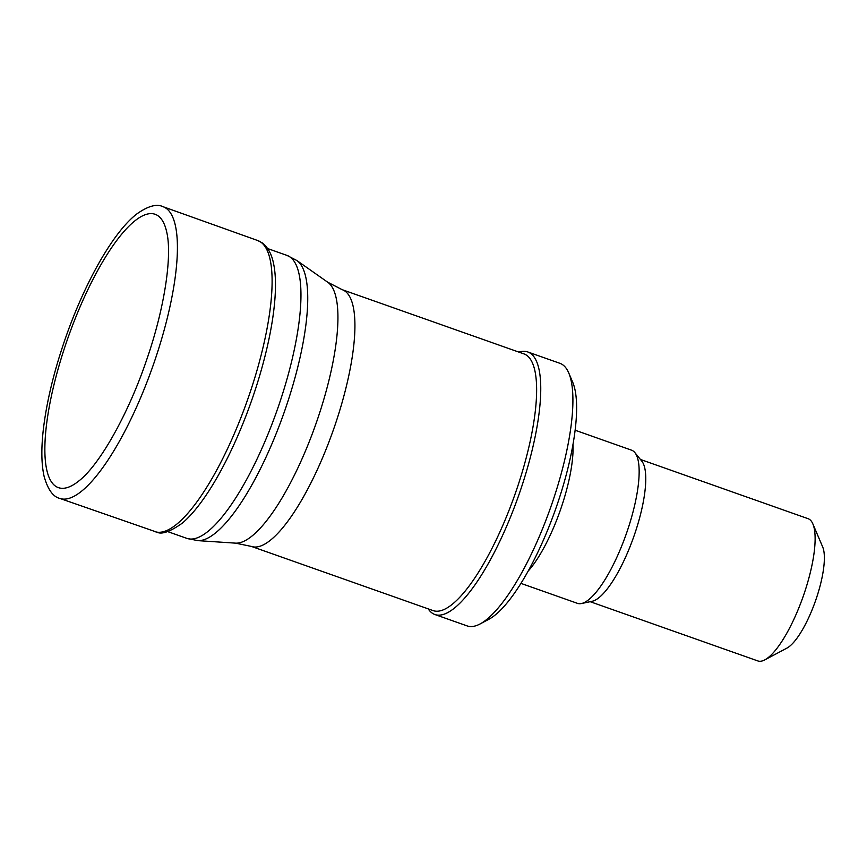 <?xml version="1.0" encoding="UTF-8"?>
<svg xmlns="http://www.w3.org/2000/svg" width="867" height="867" viewBox="0 0 867 867"><rect width="100%" height="100%" fill="white"/><g stroke="black" fill="none" stroke-linecap="round" stroke-linejoin="round"><path stroke-width="1.3" d="M590.178 601.698L757.823 660.925A75.429 21.274 -70.5 0 0 764.835 659.863L786.976 648.082A56.084 15.823 -70.5 0 0 815.999 599.422A56.084 15.823 -70.5 0 0 822.696 546.99L812.867 523.917A75.429 21.274 -70.5 0 0 808.077 518.683L640.431 459.456M764.835 659.863A75.429 21.274 -70.5 0 0 803.872 594.437A75.429 21.274 -70.5 0 0 812.867 523.917M520.969 583.393L577.444 603.345A81.227 22.91 -70.5 0 0 581.497 603.53L592.237 601.264A75.429 21.274 -70.5 0 0 634.503 534.592A75.429 21.274 -70.5 0 0 641.753 461.081L634.839 452.574A81.227 22.91 -70.5 0 0 631.555 450.168L575.092 430.216M581.497 603.53A81.227 22.91 -70.5 0 0 627.025 531.742A81.227 22.91 -70.5 0 0 634.839 452.574M528.231 571.017A81.227 22.91 -70.5 0 0 560.96 508.398A81.227 22.91 -70.5 0 0 572.968 444.413M428.211 608.883A139.251 39.275 -70.5 0 0 434.941 614.54L467.14 625.909A139.251 39.275 -70.5 0 0 480.08 623.958L488.934 619.244A131.513 37.097 -70.5 0 0 556.993 505.158A131.513 37.097 -70.5 0 0 572.686 382.195L568.752 372.973A139.251 39.275 -70.5 0 0 559.909 363.316L527.721 351.948A139.251 39.275 -70.5 0 0 518.921 352.121M480.08 623.958A139.251 39.275 -70.5 0 0 552.138 503.153A139.251 39.275 -70.5 0 0 568.752 372.973M434.941 614.54A139.251 39.275 -70.5 0 0 519.951 491.784A139.251 39.275 -70.5 0 0 527.721 351.948M516.288 490.603A136.152 38.408 -70.5 0 0 523.896 353.877L342.183 289.676A136.152 38.408 -70.5 0 1 334.586 426.401A136.152 38.408 -70.5 0 1 251.463 546.438L433.175 610.628A136.152 38.408 -70.5 0 0 516.288 490.603M251.463 546.438L235.531 543.143A138.796 39.145 -70.5 0 0 317.203 420.17A138.796 39.145 -70.5 0 0 327.715 282.219L342.183 289.676M235.531 543.143L197.795 540.629A149.026 42.039 -70.5 0 0 285.481 408.585A149.026 42.039 -70.5 0 0 296.774 260.468L327.715 282.219M197.795 540.629L186.914 538.396A150.078 42.331 -70.5 0 0 278.535 406.092A150.078 42.331 -70.5 0 0 286.912 255.375L296.774 260.468M162.974 206.671L257.705 240.527L262.029 242.76C267.903 247.171 271.772 254.237 273.636 263.969A151.725 42.797 109.5 0 1 252.817 397.075A151.725 42.797 109.5 0 1 181.983 523.375C170.084 531.709 161.728 534.657 156.927 532.197L59.888 498.438C53.115 496.878 47.869 489.562 44.141 476.514C41.388 464.354 41.128 448.651 43.35 429.371C46.775 400.684 54.426 369.45 66.326 335.692C85.735 280.81 113.631 231.76 136.791 213.965C147.986 206.032 156.71 203.604 162.974 206.671A154.727 43.643 109.5 0 1 154.185 362.352A154.727 43.643 109.5 0 1 61.297 498.839A154.727 43.643 109.5 0 1 59.888 498.438M60.018 488.078A145.027 40.912 109.5 0 1 78.464 310.635A145.027 40.912 109.5 0 1 166.854 232.681C172.284 256.524 164.437 308.619 146.794 359.415C128.544 413.765 99.759 464.56 79.244 480.643A145.027 40.912 109.5 0 1 60.018 488.078M257.705 240.527A154.359 43.545 109.5 0 1 248.948 395.807A154.359 43.545 109.5 0 1 156.277 532.013A154.359 43.545 109.5 0 1 154.857 531.601M286.912 255.375L267.654 248.569M186.914 538.396L167.656 531.59"/></g></svg>
